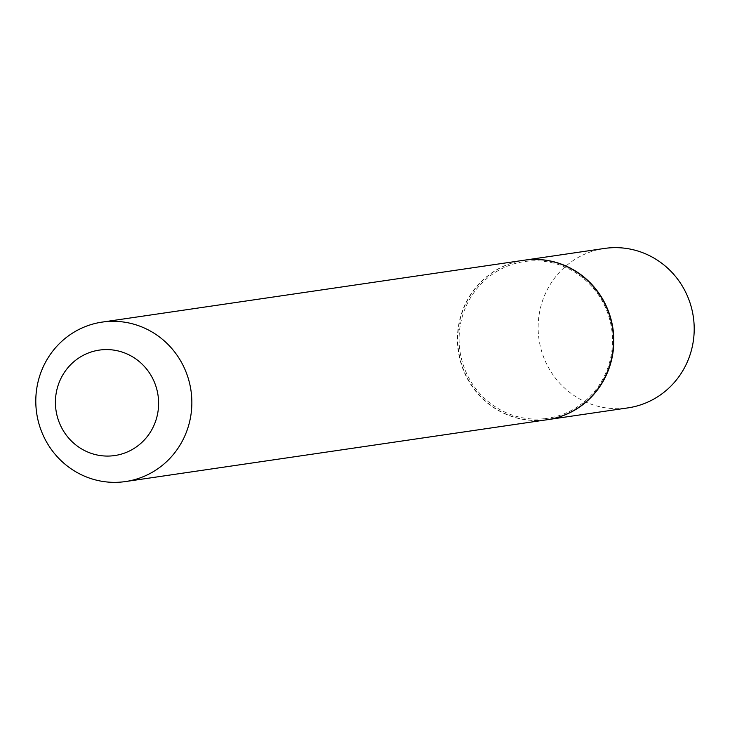 <?xml version="1.0" encoding="UTF-8"?>
<svg xmlns="http://www.w3.org/2000/svg" width="730" height="730" viewBox="0 0 730 730"><rect width="100%" height="100%" fill="white"/><g stroke="black" fill="none" stroke-linecap="round" stroke-linejoin="round"><path stroke-width="0.55" stroke-dasharray="3.65 2.74" d="M604.486 248.446A80.574 77.973 -98.3 0 0 538.849 338.227A80.574 77.973 -98.3 0 0 625.437 408.207A80.574 77.973 -98.3 0 0 627.864 407.897M523.93 260.254A80.574 77.973 -98.3 0 0 458.476 350.108A80.574 77.973 -98.3 0 0 545.055 419.996A80.574 77.973 -98.3 0 0 547.308 419.704M544.899 418.646A79.214 76.659 -98.3 0 0 611.959 331.301A79.214 76.659 -98.3 0 0 526.686 261.276A79.214 76.659 -98.3 0 0 459.626 348.612A79.214 76.659 -98.3 0 0 544.899 418.646M523.757 260.281A80.574 77.973 -98.3 0 0 458.13 350.062A80.574 77.973 -98.3 0 0 544.708 420.051A80.574 77.973 -98.3 0 0 547.144 419.732"/><path stroke-width="1.09" d="M547.308 419.704A80.574 77.973 -98.3 0 0 547.482 419.677L627.864 407.897A80.574 77.973 -98.3 0 0 693.5 318.107A80.574 77.973 -98.3 0 0 606.913 248.127A80.574 77.973 -98.3 0 0 604.486 248.446L524.104 260.236A80.574 77.973 -98.3 0 0 523.93 260.254M547.482 419.677A80.574 77.973 -98.3 0 0 613.118 329.896A80.574 77.973 -98.3 0 0 526.531 259.916A80.574 77.973 -98.3 0 0 524.104 260.236M125.514 481.554L547.144 419.732A80.574 77.973 -98.3 0 0 612.771 329.951A80.574 77.973 -98.3 0 0 526.193 259.962A80.574 77.973 -98.3 0 0 523.757 260.281L102.136 322.103A80.574 77.973 -98.3 0 0 36.5 411.893A80.574 77.973 -98.3 0 0 123.087 481.873A80.574 77.973 -98.3 0 0 125.514 481.554A80.574 77.973 -98.3 0 0 191.15 391.773A80.574 77.973 -98.3 0 0 104.563 321.793A80.574 77.973 -98.3 0 0 102.136 322.103M113.141 455.757A53.29 51.565 -98.3 0 0 158.255 397.01A53.29 51.565 -98.3 0 0 100.895 349.898A53.29 51.565 -98.3 0 0 55.781 408.654A53.29 51.565 -98.3 0 0 113.141 455.757"/></g></svg>
